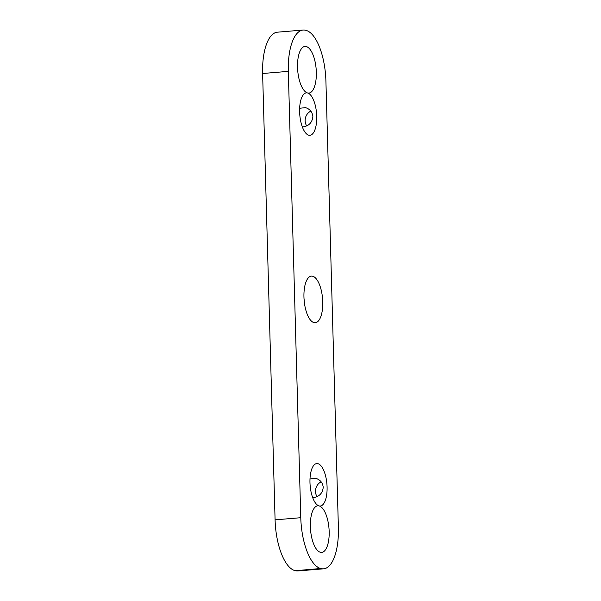 <?xml version="1.0" encoding="UTF-8"?>
<svg xmlns="http://www.w3.org/2000/svg" width="601" height="601" viewBox="0 0 601 601"><rect width="100%" height="100%" fill="white"/><g stroke="black" fill="none" stroke-linecap="round" stroke-linejoin="round"><path stroke-width="0.9" d="M317.043 496.621A9.826 8.94 104.6 0 1 321.167 481.844M306.69 125.902A9.826 8.94 104.6 0 1 310.815 111.125M338.386 527.498L325.915 81.158A46.322 18.323 85.3 0 0 306.022 30.381L305.646 30.283A46.322 18.323 85.3 0 0 303.099 30.05A46.322 18.323 85.3 0 0 288.315 71.369L300.778 517.709A46.322 18.323 85.3 0 0 320.679 568.493L321.054 568.591A46.322 18.323 85.3 0 0 323.601 568.816A46.322 18.323 85.3 0 0 338.386 527.498M320.679 568.493L295.354 570.717L321.054 568.591M288.315 71.369L262.614 73.502L275.085 519.842L300.778 517.709M323.601 568.816L297.901 570.95A46.322 18.323 -94.7 0 1 295.354 570.717M294.978 570.619A46.322 18.323 -94.7 0 1 275.085 519.842M262.614 73.502A46.322 18.323 -94.7 0 1 277.399 32.184L303.099 30.05M322.752 301.882A23.394 9.255 -94.7 0 1 311.123 320.806A23.394 9.255 -94.7 0 1 303.948 296.984A23.394 9.255 -94.7 0 1 307.629 278.721A23.394 9.255 -94.7 0 1 317.23 280.164A23.394 9.255 -94.7 0 1 322.752 301.882M327.079 487.02A21.29 8.422 -94.7 0 1 320.288 506.012A21.29 8.422 -94.7 0 1 319.116 505.907A21.29 8.422 -94.7 0 1 310.033 484.023A21.29 8.422 -94.7 0 1 316.765 463.574A21.29 8.422 -94.7 0 1 327.079 487.02M310.364 526.656A23.394 9.255 -94.7 0 1 314.045 508.386A23.394 9.255 -94.7 0 1 319.116 505.907A23.394 9.255 -94.7 0 1 329.153 535.07A23.394 9.255 -94.7 0 1 317.538 550.471A23.394 9.255 -94.7 0 1 310.364 526.656M297.533 67.32A23.394 9.255 -94.7 0 1 301.214 49.057A23.394 9.255 -94.7 0 1 315.75 65.441A23.394 9.255 -94.7 0 1 307.584 92.967A23.394 9.255 -94.7 0 1 304.707 91.142A23.394 9.255 -94.7 0 1 297.533 67.32M316.727 116.301A21.29 8.422 -94.7 0 1 309.928 135.293A21.29 8.422 -94.7 0 1 299.779 114.776A21.29 8.422 -94.7 0 1 306.412 92.862A21.29 8.422 -94.7 0 1 307.584 92.967A21.29 8.422 -94.7 0 1 316.727 116.301M304.264 301.649A9.361 3.704 85.3 0 0 304.264 301.477A9.361 3.704 85.3 0 0 304.023 298.75M297.848 71.985A9.361 3.704 85.3 0 0 297.848 71.812A9.361 3.704 85.3 0 0 297.608 69.077M299.644 108.278L305.481 107.632C309.876 109.006 312.34 111.996 312.873 116.624C312.197 122.521 308.967 125.94 303.182 126.864L302.333 126.886M310.679 531.314A9.361 3.704 85.3 0 0 310.672 531.149A9.361 3.704 85.3 0 0 310.439 528.414M309.996 478.997L315.833 478.351C320.235 479.718 322.692 482.716 323.225 487.336C322.549 493.241 319.319 496.651 313.542 497.575L312.685 497.605"/></g></svg>
